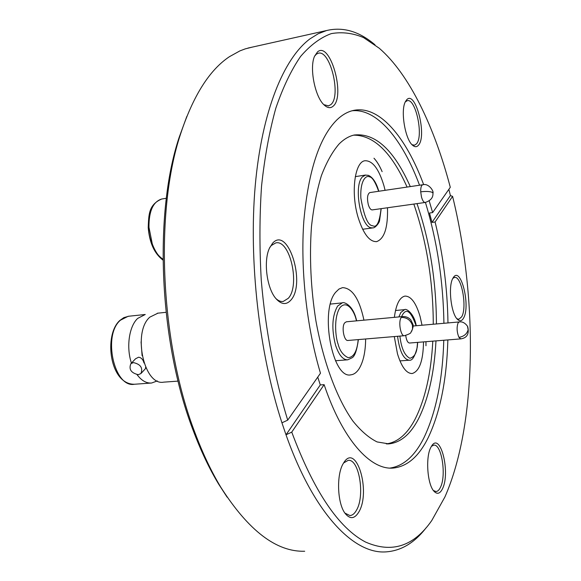<?xml version="1.0" encoding="UTF-8"?>
<svg xmlns="http://www.w3.org/2000/svg" width="581" height="581" viewBox="0 0 581 581"><rect width="100%" height="100%" fill="white"/><g stroke="black" fill="none" stroke-linecap="round" stroke-linejoin="round"><path stroke-width="0.87" d="M144.015 363.002C143.071 359.501 141.263 357.569 138.583 357.221L135.555 358.767L130.885 363.662L133.47 362.595C140.638 364.294 143.115 367.955 140.9 373.583L138.242 374.687C131.066 372.958 128.612 369.284 130.885 363.662M141.227 373.227L145.468 368.659L145.649 367.207M157.298 380.918L151.619 383.017C146.361 383.416 141.51 380.628 137.065 374.658M131.422 363.096C126.077 347.126 129.12 326.231 137.69 318.403L145.25 314.495L128.14 316.296L120.463 320.189C102.379 335.077 114.232 388.311 134.436 384.252L151.038 383.061M157.938 313.166L149.833 317.146C132.25 332.165 144.037 386.212 163.733 382.145L178.091 381.114M186.828 116.411L179.173 137.334C153.573 213.779 159.034 342.318 193.32 430.79C200.888 450.9 209.327 468.656 218.623 484.067L227.106 497.154M304.691 551.246C276.52 552.081 248.559 530.751 220.816 487.256C211.361 471.583 202.784 453.507 195.078 433.019C160.16 342.877 154.575 211.6 180.618 133.87C193.262 95.618 209.559 69.88 229.502 56.647L239.931 50.881L245.233 48.877L252.386 47.09M431.436 446.302L433.767 445.155C441.575 443.695 446.578 475.265 440.5 487.227C439.221 489.979 437.725 491.424 436.004 491.548L433.39 490.509M452.882 278.343L454.509 277.464C461.59 275.532 467.364 307.661 461.655 316.848L458.867 319.274L456.927 318.744M405.451 101.791L407.172 100.724C415.676 97.782 423.861 136.368 416.454 143.899L414.471 145.214L412.002 144.676M314.561 56.226L317.567 51.854C330.248 40.866 345.746 96.286 333.124 106.2C330.56 108.458 327.619 108.095 324.3 105.11C315.098 97.376 309.157 67.904 314.561 56.226L316.318 54.2L318.105 53.292C330.161 49.015 341.628 96.337 330.785 104.645L328.541 105.88L323.835 104.653M269.809 247.433L271.298 245.516L275.735 242.916C290.072 239.219 300.362 285.489 288.299 298.3L283.194 301.466C280.761 301.793 278.314 300.805 275.859 298.511M343.632 462.948L348.172 460.363C359.087 458.612 365.231 495.608 356.531 510.125C354.621 513.589 352.42 515.398 349.922 515.558L344.918 513.11M426.091 527.817C414.311 543.155 400.57 551.195 384.869 551.95C353.125 553.41 313.682 513.125 286.012 434.806L281.938 422.815C259.061 352.609 248.661 260.775 255.212 185.92C261.849 111.007 283.811 58.274 309.985 38.854L318.163 33.771L326.507 30.553C343.059 26.603 359.218 31.345 374.992 44.795M430.782 447.501L431.668 445.939C440.456 431.727 450.645 472.527 442.548 488.636C440.013 493.843 437.108 494.656 433.84 491.098C427.325 484.089 425.466 457.182 430.782 447.501M453.071 277.994L453.151 277.871C460.53 264.834 470.937 305.904 463.536 318.119C461.822 321.14 459.803 321.554 457.472 319.354C450.907 313.638 447.915 285.511 453.071 277.994M406.62 99.859C415.437 89.452 427.333 135.932 418.451 145.221C416.773 147.182 414.819 147.189 412.59 145.25C405.131 139.433 400.316 110.383 405.422 101.639L406.62 99.859M272.627 243.199C288.089 225.53 306.18 283.506 290.899 300.072C286.368 305.148 281.371 304.655 275.924 298.59C266.781 288.314 263.266 260.927 269.482 248.131L272.627 243.199M343.378 463.355L343.567 463.05C356.037 441.676 371.179 491.083 358.949 511.796C354.693 518.978 350.089 519.516 345.129 513.415C337.241 503.357 336.276 474.292 343.378 463.355M365.638 338.977C365.514 351.89 363.307 361.861 359.014 368.891C356.669 372.486 353.974 374.462 350.939 374.825C332.477 379.589 319.434 310.457 335.687 292.236L338.955 289.062L342.529 287.631C352.26 288.045 359.399 298.888 363.938 320.167M387.491 207.758C388.021 227.483 384.404 238.769 376.648 241.616C369.531 241.965 363.343 233.874 358.092 217.338C350.641 192.863 354.679 161.765 364.933 160.748C372.53 160.472 378.885 168.875 383.997 185.949L385.094 190.321M435.975 340.887C434.283 373.096 428.393 399.212 418.298 419.242C410.331 434.428 400.512 442.635 388.834 443.877L377.12 441.938C369.029 437.965 360.983 431.037 352.965 421.152C337.176 399.038 323.486 362.762 315.89 320.697C310.784 288.183 309.31 256.766 311.481 226.43C313.58 207.381 316.885 190.437 321.402 175.6C326.507 162.266 332.397 151.728 339.086 143.994C343.923 139.157 348.999 136.157 354.323 134.995C375.377 132.831 394.027 150.029 410.28 186.595M416.998 203.619C429.795 241.05 436.266 281.16 436.425 323.951M386.321 443.92C397.644 442.286 407.194 434.116 414.979 419.402C425.139 399.401 431.08 373.307 432.801 341.141M433.273 324.227C433.143 281.487 426.665 241.435 413.825 204.062M407.078 187.067C391.645 152.462 373.844 135.155 353.662 135.155M394.361 317.349C396.075 304.357 399.612 297.276 404.964 296.099C411.028 296.063 416.076 302.89 420.107 316.587L422.024 325.222M423.513 341.897C423.2 360.75 419.424 371.288 412.198 373.525C406.489 373.598 401.587 367.039 397.484 353.858L394.288 336.559M448.859 189.362L450.42 195.586L452.592 196.371C477.735 298.837 477.197 423.534 444.923 496.937L431.806 520.46C413.861 546.387 391.761 553.57 365.5 542.022C338.462 527.846 313.878 491.206 291.749 432.119L286.012 434.806L320.298 384.92L317.749 377.12M281.938 422.815L287.711 420.136L320.472 373.22C306.601 326.972 300.297 269.17 303.856 220.678C308.424 170.741 319.47 137.109 337.002 119.766C342.151 114.885 347.525 111.806 353.11 110.513C379.037 104.529 406.126 137.087 423.658 184.656M429.192 200.866L432.634 212.588L429.512 213.009L431.981 222.414L435.104 222C443.143 254.798 447.435 288.437 447.973 322.934M447.857 339.921C446.731 379.916 440.129 412.604 428.052 437.98C418.77 456.63 407.107 466.659 393.061 468.083C370.424 470.036 342.775 440.064 324.125 384.666L291.749 432.119M389.909 468.09C403.439 466.064 414.718 456.085 423.745 438.154C435.924 412.815 442.606 380.185 443.782 340.255M443.92 323.29C443.23 281.001 437.072 240.708 425.43 202.435M419.54 185.223C402.698 139.948 377.192 108.262 352.115 110.768M404.311 335.716L348.019 340.466C344.068 341.446 341.287 327.016 344.649 322.898L346.341 321.794M425.139 202.478L372.312 209.894C370.743 209.966 369.407 208.209 368.296 204.621C366.909 198.121 367.41 194.112 369.799 192.587L369.908 192.572M460.733 338.883L409.532 343.03C407.695 342.797 406.424 340.292 405.72 335.498M373.982 158.228C376.975 161.438 379.691 165.912 382.124 171.649C379.683 165.955 376.967 161.482 373.982 158.228M425.967 341.701L425.967 345.753L425.96 341.701M287.711 420.136C274.624 377.744 265.437 329.463 261.268 280.238C259.416 247.542 259.511 216.117 261.559 185.978C264.667 157.124 269.424 131.204 275.822 108.204C283.012 87.215 291.277 69.96 300.617 56.422C310.385 45.1 320.61 37.489 331.308 33.611C342.1 31.73 352.849 33.066 363.568 37.605L379.219 48.208C409.482 74.332 434.544 127.246 450.29 187.3L432.634 212.588M452.592 196.371L435.104 222M324.125 384.666L320.298 384.92M431.981 222.414L450.42 195.586M148.525 227.665C148.634 235.712 152.636 252.575 162.963 259.148M162.266 198.927L161.692 199.022C153.101 201.716 148.859 211.135 148.961 227.273L152.273 243.897C154.996 251.174 158.562 256.453 162.963 259.736M128.779 316.231L123.811 317.64L119.853 320.436C103.65 334.707 109.446 384.549 134.436 384.252M358.201 339.609C357.083 351.389 353.698 357.402 348.055 357.635C343.059 355.202 339.732 350.677 338.077 344.061C335.52 337.387 333.479 317.386 340.001 307.625C346.901 299.353 354.127 311.358 355.906 318.671L356.509 320.85M358.39 339.587C356.916 350.241 354.817 356.306 352.086 357.78L347.765 359.813C342.935 359.93 338.861 355.064 335.549 345.201C331.381 328.788 332.085 315.73 337.648 306.034L342.282 302.875L330.422 304.081M381.056 208.666C379.538 222.334 376.749 228.028 372.704 225.733C368.042 225.777 364.091 216.56 360.859 198.085C359.988 179.878 366.4 174.903 369.472 176.849C372.174 176.994 375.239 181.802 378.659 191.28M381.209 208.644L379.596 220.373C379.604 222.596 375.152 228.108 372.951 227.883L371.128 227.796C360.503 226.517 353.393 185.412 362.428 176.878L365.609 175.034M401.573 316.674C405.799 307.291 410.636 310.312 416.098 325.745M417.572 342.376L417.151 346.784C416.613 353.241 414.188 357.075 409.874 358.288C404.623 355.587 401.297 348.186 399.895 336.087M398.878 316.928L400.81 312.513L404.55 309.644C406.453 308.053 414.384 314.045 416.228 325.73M401.333 317.4L401.13 317.691C398.079 321.867 400.796 336.675 404.42 335.709C408.879 334.271 411.05 333.138 410.934 332.303L412.539 329.107L412.459 325.353C410.593 320.08 406.882 317.437 401.333 317.4L402.56 316.587C405.741 316.347 408.472 317.422 410.752 319.797L413.011 324.474C413.106 326.006 413.745 325.665 411.668 331.293M420.709 191.817C426.011 191.193 429.904 191.381 432.387 192.398L432.983 193.175C432.881 194.896 433.491 199.69 425.234 202.464C423.803 202.508 422.554 200.692 421.494 197.017L420.709 191.817C420.622 187.656 421.298 185.295 422.743 184.751L369.799 192.587M468.126 329.717C466.986 333.973 463.921 336.508 458.932 337.336C456.855 332.216 456.557 327.415 458.06 322.942L459.201 321.939C462.236 321.446 464.989 322.854 467.465 326.181L468.126 329.717M417.252 347.206C414.885 356.545 412.227 360.881 409.278 360.205C403.519 359.414 399.605 351.44 397.549 336.29M467.72 326.653C469.39 333.864 467.088 337.939 460.806 338.876L458.932 337.336M142.098 355.681L141.067 341.839M162.97 260.092C154.372 253.585 149.455 242.727 148.213 227.52C148.794 215.217 148.308 204.788 161.692 199.022L166.333 198.281M356.705 320.835L356.015 318.308M378.812 191.258C376.328 182.645 372.857 177.343 368.398 175.353L365.289 175.077L355.289 176.639M417.26 347.133L417.71 342.369M179.173 137.334L180.618 133.87M376.648 241.616L376.168 241.674M412.198 373.525L411.835 373.554M336.101 360.699L335.636 361.055M335.491 360.743L347.409 359.835M362.617 229.255L372.632 227.926M399.931 360.895L409.031 360.22M218.623 484.067L220.816 487.256M328.142 105.96L328.541 105.88M282.686 301.517L283.194 301.466M326.507 30.553L247.898 48.092M350.939 374.825L350.401 374.861M387.316 443.935L388.834 443.877M391.354 468.133L393.061 468.083M166.043 312.309L157.313 313.232M331.068 304.016L330.516 303.718M395.487 310.508L404.55 309.644M355.993 318.25C352.115 303.885 342.913 301.677 342.282 302.875M346.225 321.809L402.56 316.587M413.164 326.006L459.201 321.939M432.976 193.015C433.992 191.512 428.872 182.971 422.743 184.751"/></g></svg>
